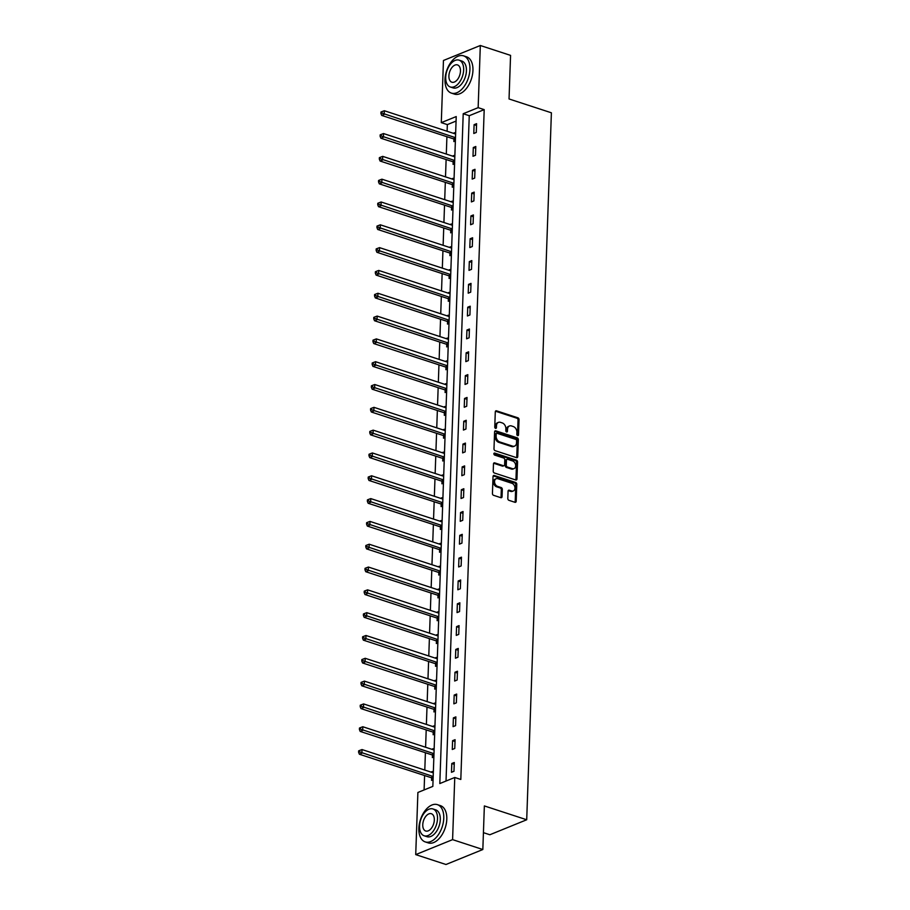 <?xml version="1.0" encoding="UTF-8"?>
<svg xmlns="http://www.w3.org/2000/svg" width="910" height="910" viewBox="0 0 910 910"><rect width="100%" height="100%" fill="white"/><g stroke="black" fill="none" stroke-linecap="round" stroke-linejoin="round"><path stroke-width="1.36" d="M517.642 435.617A1.081 0.785 67.9 0 0 518.507 434.889L519.041 419.635A1.536 1.115 67.9 0 0 517.904 417.815L496.53 410.831A1.536 1.115 67.9 0 0 495.29 411.877L494.756 427.131A1.081 0.785 67.9 0 0 496.416 427.677L496.485 425.698A4.925 3.583 67.9 0 1 498.43 422.376A4.925 3.583 67.9 0 1 500.443 422.342L502.229 422.923A4.925 3.583 67.9 0 1 505.869 428.758L505.801 430.737A1.081 0.785 67.9 0 0 507.462 431.283L507.53 429.304A4.925 3.583 67.9 0 1 509.475 425.982A4.925 3.583 67.9 0 1 511.488 425.948L513.274 426.54A4.925 3.583 67.9 0 1 516.914 432.375L516.846 434.343A1.081 0.785 67.9 0 0 517.642 435.617M517.471 435.549A1.081 0.785 67.9 0 0 517.506 435.287L518.04 420.045A1.536 1.115 67.9 0 0 516.903 418.213L495.529 411.229A1.536 1.115 67.9 0 0 495.472 411.218M495.381 428.326A1.081 0.785 67.9 0 0 495.415 428.075L495.495 426.108L496.485 425.698M506.426 431.943A1.081 0.785 67.9 0 0 506.46 431.681L506.529 429.713L507.53 429.304M507.814 498.509A1.536 1.115 67.9 0 0 508.952 500.329L514.946 502.297A1.536 1.115 67.9 0 0 516.186 501.251L516.778 484.302A1.536 1.115 67.9 0 0 515.64 482.482L494.266 475.498A1.536 1.115 67.9 0 0 493.027 476.544L492.435 493.482A1.536 1.115 67.9 0 0 493.573 495.313L500.818 497.679A1.536 1.115 67.9 0 0 502.058 496.632L502.309 489.375A1.536 1.115 67.9 0 0 501.171 487.555L497.577 486.384A4.118 2.992 67.9 0 1 494.619 482.584A4.118 2.992 67.9 0 1 496.166 478.728A4.118 2.992 67.9 0 1 497.85 478.705L511.921 483.301A4.118 2.992 67.9 0 1 514.878 487.089A4.118 2.992 67.9 0 1 513.342 490.956A4.118 2.992 67.9 0 1 511.647 490.979L509.304 490.217A1.536 1.115 67.9 0 0 508.064 491.263L507.814 498.509M480.321 45.5L510.567 55.385L509.043 98.962L551.392 112.794L526.708 819.762L484.359 805.93L482.835 849.519L452.588 839.634L415.722 854.615L417.895 792.462L432.841 786.388L456.228 116.56L441.293 122.634L443.454 60.481L480.321 45.5L478.148 107.653L463.213 113.727L439.814 783.556L454.761 777.481L452.588 839.634M454.761 777.481L460.813 779.461L484.2 109.632L478.148 107.653M516.505 457.65A1.536 1.115 67.9 0 0 517.745 456.604L518.336 439.655A1.536 1.115 67.9 0 0 517.198 437.835L495.825 430.851A1.536 1.115 67.9 0 0 494.585 431.897L493.993 448.846A1.536 1.115 67.9 0 0 495.131 450.666L516.505 457.65M517.562 461.984L516.971 478.922A1.536 1.115 67.9 0 1 515.731 479.968L494.358 472.984A1.536 1.115 67.9 0 1 493.22 471.164L493.47 463.918A1.536 1.115 67.9 0 1 494.71 462.872L503.378 465.704A1.536 1.115 67.9 0 0 504.618 464.646L504.777 459.846A1.536 1.115 67.9 0 0 503.639 458.014L494.619 455.068A1.081 0.785 67.9 0 1 494.687 453.066L516.425 460.164A1.536 1.115 67.9 0 1 517.562 461.984L516.562 462.394L515.97 479.331L516.971 478.922M483.426 832.65L489.842 834.754L526.708 819.762M484.2 109.632L469.253 115.706L446.025 781.03M474.099 124.693L473.791 133.474L476.283 132.462L476.59 123.68L474.099 124.693L476.522 125.489M473.302 147.511L472.995 156.281L475.486 155.269L475.793 146.499L473.302 147.511L475.725 148.307M472.506 170.329L472.199 179.099L474.69 178.087L474.997 169.317L472.506 170.329L474.929 171.114M471.71 193.136L471.403 201.918L473.894 200.905L474.201 192.124L471.71 193.136L474.133 193.932M470.914 215.954L470.607 224.736L473.098 223.724L473.405 214.942L470.914 215.954L473.337 216.751M470.117 238.773L469.81 247.543L472.301 246.53L472.608 237.76L470.117 238.773L472.54 239.569M469.321 261.591L469.014 270.361L471.505 269.349L471.812 260.579L469.321 261.591L471.744 262.376M468.525 284.398L468.218 293.179L470.709 292.167L471.016 283.385L468.525 284.398L470.948 285.194M467.729 307.216L467.421 315.986L469.913 314.974L470.22 306.204L467.729 307.216L470.151 308.012M466.932 330.034L466.625 338.804L469.116 337.792L469.423 329.022L466.932 330.034L469.355 330.819M466.136 352.841L465.829 361.623L468.32 360.61L468.627 351.829L466.136 352.841L468.559 353.637M465.34 375.659L465.033 384.441L467.524 383.428L467.831 374.647L465.34 375.659L467.763 376.456M464.544 398.478L464.236 407.248L466.728 406.235L467.035 397.465L464.544 398.478L466.966 399.274M463.747 421.284L463.44 430.066L465.931 429.054L466.227 420.272L463.747 421.284L466.17 422.081M462.94 444.103L462.644 452.884L465.135 451.872L465.431 443.09L462.94 444.103L465.374 444.899M462.143 466.921L461.848 475.691L464.327 474.679L464.635 465.909L462.143 466.921L464.578 467.717M461.347 489.739L461.04 498.509L463.531 497.497L463.838 488.727L461.347 489.739L463.781 490.524M460.551 512.546L460.244 521.328L462.735 520.315L463.042 511.534L460.551 512.546L462.985 513.342M459.755 535.364L459.448 544.135L461.939 543.122L462.246 534.352L459.755 535.364L462.189 536.161M458.959 558.183L458.651 566.953L461.142 565.94L461.45 557.17L458.959 558.183L461.393 558.967M458.162 580.99L457.855 589.771L460.346 588.759L460.653 579.977L458.162 580.99L460.596 581.786M457.366 603.808L457.059 612.589L459.55 611.577L459.857 602.795L457.366 603.808L459.8 604.604M456.57 626.626L456.263 635.396L458.754 634.384L459.061 625.614L456.57 626.626L459.004 627.422M455.774 649.444L455.466 658.214L457.957 657.202L458.265 648.432L455.774 649.444L458.208 650.229M454.977 672.251L454.67 681.033L457.161 680.02L457.468 671.239L454.977 672.251L457.4 673.047M454.181 695.069L453.874 703.839L456.365 702.827L456.672 694.057L454.181 695.069L456.604 695.866M453.385 717.888L453.078 726.658L455.569 725.645L455.876 716.875L453.385 717.888L455.808 718.672M452.588 740.694L452.281 749.476L454.772 748.464L455.08 739.682L452.588 740.694L455.011 741.491M451.792 763.513L451.485 772.294L453.976 771.282L454.283 762.5L451.792 763.513L454.215 764.309M456.081 121.064L447.333 124.613L447.106 131.245M446.912 136.716L446.31 154.063M446.116 159.523L445.513 176.881M445.32 182.341L444.717 199.688M444.524 205.16L443.921 222.506M443.727 227.966L443.125 245.325M442.931 250.785L442.328 268.143M442.135 273.603L441.532 290.95M441.339 296.41L440.736 313.768M440.542 319.228L439.939 336.586M439.746 342.046L439.143 359.393M438.95 364.864L438.347 382.211M438.154 387.671L437.551 405.03M437.357 410.49L436.754 427.848M436.561 433.308L435.947 450.655M435.765 456.115L435.151 473.473M434.969 478.933L434.354 496.291M434.172 501.751L433.558 519.098M433.376 524.57L432.762 541.916M432.58 547.376L431.966 564.735M431.784 570.195L431.169 587.553M430.976 593.013L430.373 610.36M430.18 615.82L429.577 633.178M429.384 638.638L428.781 655.996M428.587 661.456L427.984 678.803M427.791 684.274L427.188 701.621M426.995 707.081L426.392 724.44M426.198 729.9L425.596 747.258M425.402 752.718L424.799 770.065M424.606 775.525L424.105 789.937M455.683 132.178L454.147 133.554M453.953 139.207L453.862 141.573L455.387 140.959M454.886 154.996L453.351 156.361M453.157 162.014L453.066 164.38L454.579 163.766M454.09 177.814L452.554 179.179M452.361 184.832L452.27 187.198L453.783 186.584M453.294 200.621L451.758 201.997M451.565 207.651L451.474 210.017L452.987 209.402M452.498 223.439L450.962 224.804M450.757 230.457L450.677 232.835L452.19 232.209M451.701 246.257L450.166 247.622M449.961 253.276L449.881 255.642L451.394 255.027M450.905 269.064L449.369 270.441M449.165 276.094L449.085 278.46L450.598 277.846M450.109 291.882L448.573 293.259M448.368 298.912L448.289 301.278L449.802 300.664M449.312 314.701L447.777 316.066M447.572 321.719L447.492 324.085L449.005 323.471M448.516 337.519L446.981 338.884M446.776 344.537L446.696 346.903L448.209 346.289M447.72 360.326L446.184 361.702M445.98 367.356L445.9 369.722L447.413 369.107M446.924 383.144L445.388 384.509M445.183 390.162L445.104 392.54L446.617 391.914M446.127 405.962L444.58 407.327M444.387 412.981L444.308 415.347L445.82 414.733M445.331 428.769L443.784 430.146M443.591 435.799L443.511 438.165L445.024 437.551M444.535 451.587L442.988 452.964M442.795 458.617L442.715 460.983L444.228 460.369M443.739 474.406L442.192 475.771M441.998 481.424L441.919 483.79L443.432 483.176M442.942 497.224L441.396 498.589M441.202 504.242L441.123 506.608L442.635 505.994M442.146 520.031L440.599 521.407M440.406 527.061L440.326 529.427L441.839 528.812M441.35 542.849L439.803 544.214M439.61 549.867L439.53 552.234L441.043 551.619M440.554 565.667L439.007 567.032M438.813 572.686L438.734 575.052L440.247 574.438M439.757 588.474L438.21 589.851M438.017 595.504L437.938 597.87L439.45 597.256M438.961 611.292L437.414 612.658M437.221 618.322L437.141 620.688L438.654 620.074M438.165 634.111L436.618 635.476M436.425 641.129L436.334 643.495L437.858 642.881M437.369 656.918L435.822 658.294M435.628 663.947L435.537 666.313L437.062 665.699M436.561 679.736L435.025 681.112M434.832 686.766L434.741 689.132L436.265 688.517M435.765 702.554L434.229 703.919M434.036 709.572L433.945 711.938L435.469 711.324M434.969 725.372L433.433 726.737M433.24 732.391L433.149 734.757L434.661 734.142M434.172 748.179L432.637 749.556M432.443 755.209L432.352 757.575L433.865 756.961M433.376 770.997L431.84 772.362M431.636 778.027L431.556 780.393L433.069 779.768M482.835 849.519L445.98 864.5L415.722 854.615M447.333 124.613L441.293 122.634M469.253 115.706L463.213 113.727M454.17 132.792L455.648 133.281M453.373 155.61L454.852 156.088M452.577 178.428L454.056 178.906M451.781 201.235L453.26 201.724M450.985 224.053L452.463 224.531M450.188 246.872L451.667 247.349M449.392 269.69L450.871 270.168M448.596 292.497L450.075 292.986M447.8 315.315L449.278 315.793M447.003 338.133L448.482 338.611M446.207 360.94L447.686 361.429M445.411 383.758L446.89 384.236M444.615 406.577L446.093 407.054M443.818 429.395L445.297 429.873M443.022 452.202L444.501 452.691M442.226 475.02L443.693 475.498M441.43 497.838L442.897 498.316M440.633 520.645L442.101 521.134M439.837 543.463L441.304 543.941M439.041 566.282L440.508 566.759M438.233 589.088L439.712 589.578M437.437 611.907L438.916 612.396M436.641 634.725L438.12 635.203M435.845 657.543L437.323 658.021M435.048 680.35L436.527 680.839M434.252 703.168L435.731 703.646M433.456 725.987L434.935 726.464M432.659 748.793L434.138 749.283M431.863 771.612L433.342 772.101M509.475 425.982L508.485 426.392A4.925 3.583 67.9 0 0 506.529 429.713M498.43 422.376L497.44 422.786A4.925 3.583 67.9 0 0 495.495 426.108M516.573 457.662A1.536 1.115 67.9 0 0 516.755 457.002L517.346 440.065A1.536 1.115 67.9 0 0 516.209 438.245L494.824 431.26A1.536 1.115 67.9 0 0 494.767 431.238M516.618 440.702A1.081 0.785 67.9 0 0 515.822 439.416L497.065 433.296A1.081 0.785 67.9 0 0 496.2 434.024L496.121 436.106A4.925 3.583 67.9 0 0 499.761 441.941L512.592 446.127A4.925 3.583 67.9 0 0 514.605 446.105A4.925 3.583 67.9 0 0 516.55 442.783L516.618 440.702M496.064 433.695A1.081 0.785 67.9 0 0 495.199 434.434L496.2 434.024M514.605 446.105L513.604 446.503A4.925 3.583 67.9 0 1 511.591 446.537L498.771 442.351A4.925 3.583 67.9 0 1 495.131 436.516L495.199 434.434M515.788 479.991A1.536 1.115 67.9 0 0 515.97 479.331M504.003 465.692L503.014 466.091A1.536 1.115 67.9 0 1 502.377 466.102L493.709 463.27A1.536 1.115 67.9 0 0 493.652 463.258M493.868 453.521L515.424 460.562L516.425 460.164M512.375 468.639A4.118 2.992 67.9 0 0 514.059 468.616A4.118 2.992 67.9 0 0 515.595 464.748A4.118 2.992 67.9 0 0 512.637 460.96L507.678 459.334A1.536 1.115 67.9 0 0 506.449 460.38L506.278 465.192A1.536 1.115 67.9 0 0 507.416 467.023L512.375 468.639L511.374 469.037A4.118 2.992 67.9 0 0 513.058 469.014L514.059 468.616M507.052 459.345L506.062 459.755A1.536 1.115 67.9 0 0 505.448 460.79L506.449 460.38M511.374 469.037L506.415 467.421A1.536 1.115 67.9 0 1 505.277 465.601L505.448 460.79M516.562 462.394A1.536 1.115 67.9 0 0 515.424 460.562M513.342 490.956L512.341 491.354A4.118 2.992 67.9 0 1 510.658 491.389L508.315 490.615A1.536 1.115 67.9 0 0 508.246 490.604M496.166 478.728L495.165 479.138A4.118 2.992 67.9 0 0 493.629 482.994A4.118 2.992 67.9 0 0 496.587 486.793L497.577 486.384M500.875 497.69A1.536 1.115 67.9 0 0 501.057 497.031L501.319 489.785A1.536 1.115 67.9 0 0 500.182 487.965L496.587 486.793M515.014 502.309A1.536 1.115 67.9 0 0 515.197 501.649L515.788 484.712A1.536 1.115 67.9 0 0 514.65 482.891L493.265 475.907A1.536 1.115 67.9 0 0 493.209 475.885M455.626 134.032L384.316 110.736L384.191 114.398L381.7 115.411L453.328 138.809A1.57 1.137 -112.1 0 1 453.772 139.059L455.398 140.402M381.916 113.09L381.961 111.623L380.96 112.032L380.915 113.5L381.916 113.09L455.5 137.683M381.961 111.623L384.316 110.736M381.7 115.411L380.915 113.5M469.924 69.41A19.599 11.455 -71.9 0 0 463.554 55.84A19.599 11.455 -71.9 0 0 445.013 79.534A19.599 11.455 -71.9 0 0 451.383 93.104A19.599 11.455 -71.9 0 0 469.924 69.41M451.383 93.104L454.409 94.094A19.599 11.455 -71.9 0 0 472.95 70.4A19.599 11.455 -71.9 0 0 466.58 56.829L463.554 55.84M459.072 60.151L461.848 61.061A14.116 8.247 108.1 0 1 466.432 70.832A14.116 8.247 108.1 0 1 453.089 87.895L450.302 86.985A14.116 8.247 -71.9 0 0 463.656 69.922A14.116 8.247 -71.9 0 0 459.072 60.151A14.116 8.247 -71.9 0 0 445.718 77.213A14.116 8.247 -71.9 0 0 450.302 86.985M448.903 75.917A9.1 5.312 -71.9 0 0 451.861 82.207A9.1 5.312 -71.9 0 0 460.46 71.219A9.1 5.312 -71.9 0 0 457.514 64.917A9.1 5.312 -71.9 0 0 448.903 75.917M443.773 818.215A19.599 11.455 -71.9 0 0 437.403 804.645A19.599 11.455 -71.9 0 0 418.862 828.339A19.599 11.455 -71.9 0 0 425.232 841.909A19.599 11.455 -71.9 0 0 443.773 818.215M425.232 841.909L428.257 842.899A19.599 11.455 -71.9 0 0 446.799 819.205A19.599 11.455 -71.9 0 0 440.429 805.634L437.403 804.645M432.921 808.944L435.708 809.855A14.116 8.247 108.1 0 1 440.292 819.626A14.116 8.247 108.1 0 1 426.938 836.688L424.151 835.778A14.116 8.247 -71.9 0 0 437.505 818.716A14.116 8.247 -71.9 0 0 432.921 808.944A14.116 8.247 -71.9 0 0 419.567 826.007A14.116 8.247 -71.9 0 0 424.151 835.778M422.763 824.71A9.1 5.312 -71.9 0 0 425.709 831.012A9.1 5.312 -71.9 0 0 434.32 820.012A9.1 5.312 -71.9 0 0 431.363 813.722A9.1 5.312 -71.9 0 0 422.763 824.71M454.829 156.85L383.519 133.554L383.394 137.217L380.903 138.229L452.532 161.616A1.57 1.137 -112.1 0 1 452.975 161.878L454.602 163.22M381.108 135.909L381.165 134.441L380.164 134.851L380.118 136.307L381.108 135.909L454.704 160.501M381.165 134.441L383.519 133.554M380.903 138.229L380.118 136.307M454.033 179.657L382.723 156.372L382.598 160.024L380.107 161.036L451.735 184.434A1.57 1.137 -112.1 0 1 452.179 184.685L453.806 186.038M380.312 158.715L380.369 157.259L379.368 157.657L379.322 159.125L380.312 158.715L453.897 183.319M380.369 157.259L382.723 156.372M380.107 161.036L379.322 159.125M453.237 202.475L381.927 179.19L381.802 182.842L379.311 183.854L450.939 207.252A1.57 1.137 -112.1 0 1 451.383 207.503L453.009 208.845M379.515 181.534L379.572 180.066L378.571 180.476L378.526 181.943L379.515 181.534L453.1 206.126M379.572 180.066L381.927 179.19M379.311 183.854L378.526 181.943M452.441 225.293L381.131 201.997L381.006 205.66L378.514 206.672L450.143 230.059A1.57 1.137 -112.1 0 1 450.587 230.321L452.213 231.663M378.719 204.352L378.776 202.885L377.775 203.294L377.73 204.75L378.719 204.352L452.304 228.945M378.776 202.885L381.131 201.997M378.514 206.672L377.73 204.75M451.644 248.1L380.334 224.815L380.209 228.467L377.718 229.479L449.347 252.878A1.57 1.137 -112.1 0 1 449.79 253.128L451.417 254.481M377.923 227.159L377.98 225.703L376.979 226.112L376.933 227.568L377.923 227.159L451.508 251.763M377.98 225.703L380.334 224.815M377.718 229.479L376.933 227.568M450.848 270.918L379.538 247.634L379.413 251.285L376.922 252.298L448.55 275.696A1.57 1.137 -112.1 0 1 448.994 275.946L450.621 277.288M377.127 249.977L377.184 248.521L376.183 248.919L376.137 250.386L377.127 249.977L450.712 274.581M377.184 248.521L379.538 247.634M376.922 252.298L376.137 250.386M450.052 293.737L378.742 270.441L378.617 274.103L376.126 275.116L447.754 298.514A1.57 1.137 -112.1 0 1 448.198 298.764L449.824 300.107M376.33 272.795L376.387 271.328L375.386 271.737L375.341 273.205L376.33 272.795L449.915 297.388M376.387 271.328L378.742 270.441M376.126 275.116L375.341 273.205M449.244 316.555L377.946 293.259L377.821 296.922L375.329 297.934L446.958 321.321A1.57 1.137 -112.1 0 1 447.401 321.583L449.028 322.925M375.534 295.613L375.591 294.146L374.59 294.556L374.545 296.012L375.534 295.613L449.119 320.206M375.591 294.146L377.946 293.259M375.329 297.934L374.545 296.012M448.448 339.362L377.149 316.077L377.024 319.728L374.533 320.741L446.162 344.139A1.57 1.137 -112.1 0 1 446.605 344.389L448.232 345.743M374.738 318.42L374.795 316.964L373.794 317.363L373.748 318.83L374.738 318.42L448.323 343.024M374.795 316.964L377.149 316.077M374.533 320.741L373.748 318.83M447.652 362.18L376.353 338.895L376.228 342.547L373.737 343.559L445.365 366.958A1.57 1.137 -112.1 0 1 445.809 367.208L447.436 368.55M373.942 341.239L373.999 339.771L372.998 340.181L372.952 341.648L373.942 341.239L447.527 365.831M373.999 339.771L376.353 338.895M373.737 343.559L372.952 341.648M446.855 384.998L375.557 361.702L375.432 365.365L372.941 366.377L444.558 389.764A1.57 1.137 -112.1 0 1 445.013 390.026L446.639 391.368M373.146 364.057L373.202 362.589L372.201 362.999L372.156 364.455L373.146 364.057L446.73 388.65M373.202 362.589L375.557 361.702M372.941 366.377L372.156 364.455M446.059 407.805L374.761 384.521L374.636 388.172L372.144 389.184L443.762 412.583A1.57 1.137 -112.1 0 1 444.216 412.833L445.843 414.186M372.349 386.864L372.406 385.408L371.405 385.817L371.348 387.273L372.349 386.864L445.934 411.468M372.406 385.408L374.761 384.521M372.144 389.184L371.348 387.273M445.263 430.623L373.964 407.339L373.839 410.99L371.348 412.002L442.965 435.401A1.57 1.137 -112.1 0 1 443.42 435.651L445.047 436.993M371.553 409.682L371.599 408.226L370.609 408.624L370.552 410.091L371.553 409.682L445.138 434.286M371.599 408.226L373.964 407.339M371.348 412.002L370.552 410.091M444.467 453.442L373.168 430.146L373.043 433.808L370.552 434.821L442.169 458.219A1.57 1.137 -112.1 0 1 442.624 458.469L444.251 459.812M370.757 432.5L370.802 431.033L369.813 431.442L369.756 432.91L370.757 432.5L444.342 457.093M370.802 431.033L373.168 430.146M370.552 434.821L369.756 432.91M443.671 476.26L372.372 452.964L372.247 456.627L369.756 457.639L441.373 481.026A1.57 1.137 -112.1 0 1 441.828 481.288L443.454 482.63M369.96 455.318L370.006 453.851L369.016 454.261L368.959 455.717L369.96 455.318L443.545 479.911M370.006 453.851L372.372 452.964M369.756 457.639L368.959 455.717M442.874 499.067L371.576 475.782L371.439 479.433L368.959 480.446L440.576 503.844A1.57 1.137 -112.1 0 1 441.031 504.094L442.658 505.437M369.164 478.125L369.21 476.669L368.22 477.067L368.163 478.535L369.164 478.125L442.749 502.729M369.21 476.669L371.576 475.782M368.959 480.446L368.163 478.535M442.078 521.885L370.779 498.6L370.643 502.252L368.152 503.264L439.78 526.663A1.57 1.137 -112.1 0 1 440.235 526.913L441.862 528.255M368.368 500.944L368.413 499.476L367.424 499.886L367.367 501.353L368.368 500.944L441.953 525.536M368.413 499.476L370.779 498.6M368.152 503.264L367.367 501.353M441.282 544.703L369.983 521.407L369.847 525.07L367.356 526.082L438.984 549.469A1.57 1.137 -112.1 0 1 439.439 549.731L441.054 551.073M367.572 523.762L367.617 522.294L366.628 522.704L366.571 524.16L367.572 523.762L441.157 548.355M367.617 522.294L369.983 521.407M367.356 526.082L366.571 524.16M440.486 567.51L369.187 544.226L369.05 547.877L366.559 548.889L438.188 572.288A1.57 1.137 -112.1 0 1 438.643 572.538L440.258 573.891M366.775 546.569L366.821 545.113L365.831 545.511L365.774 546.978L366.775 546.569L440.36 571.173M366.821 545.113L369.187 544.226M366.559 548.889L365.774 546.978M439.689 590.328L368.391 567.044L368.254 570.695L365.763 571.707L437.391 595.106A1.57 1.137 -112.1 0 1 437.835 595.356L439.462 596.698M365.979 569.387L366.025 567.931L365.035 568.329L364.978 569.797L365.979 569.387L439.564 593.991M366.025 567.931L368.391 567.044M365.763 571.707L364.978 569.797M438.893 613.147L367.583 589.851L367.458 593.513L364.967 594.526L436.595 617.924A1.57 1.137 -112.1 0 1 437.039 618.174L438.665 619.517M365.183 592.205L365.228 590.738L364.239 591.147L364.182 592.603L365.183 592.205L438.768 616.798M365.228 590.738L367.583 589.851M364.967 594.526L364.182 592.603M438.097 635.965L366.787 612.669L366.662 616.32L364.171 617.333L435.799 640.731A1.57 1.137 -112.1 0 1 436.243 640.993L437.869 642.335M364.387 615.023L364.432 613.556L363.443 613.966L363.386 615.422L364.387 615.023L437.972 639.616M364.432 613.556L366.787 612.669M364.171 617.333L363.386 615.422M437.3 658.772L365.991 635.487L365.865 639.139L363.374 640.151L435.003 663.549A1.57 1.137 -112.1 0 1 435.446 663.799L437.073 665.142M363.59 637.83L363.636 636.374L362.635 636.772L362.589 638.24L363.59 637.83L437.175 662.434M363.636 636.374L365.991 635.487M363.374 640.151L362.589 638.24M436.504 681.59L365.194 658.294L365.069 661.957L362.578 662.969L434.207 686.367A1.57 1.137 -112.1 0 1 434.65 686.618L436.277 687.96M362.794 660.649L362.84 659.181L361.839 659.591L361.793 661.058L362.794 660.649L436.379 685.241M362.84 659.181L365.194 658.294M362.578 662.969L361.793 661.058M435.708 704.408L364.398 681.112L364.273 684.775L361.782 685.787L433.41 709.174A1.57 1.137 -112.1 0 1 433.854 709.436L435.48 710.778M361.998 683.467L362.043 681.999L361.042 682.409L360.997 683.865L361.998 683.467L435.583 708.06M362.043 681.999L364.398 681.112M361.782 685.787L360.997 683.865M434.912 727.215L363.602 703.931L363.477 707.582L360.986 708.594L432.614 731.993A1.57 1.137 -112.1 0 1 433.058 732.243L434.684 733.596M361.19 706.274L361.247 704.818L360.246 705.216L360.201 706.683L361.19 706.274L434.787 730.878M361.247 704.818L363.602 703.931M360.986 708.594L360.201 706.683M434.115 750.033L362.806 726.749L362.68 730.4L360.189 731.413L431.818 754.811A1.57 1.137 -112.1 0 1 432.261 755.061L433.888 756.403M360.394 729.092L360.451 727.636L359.45 728.034L359.404 729.502L360.394 729.092L433.979 753.696M360.451 727.636L362.806 726.749M360.189 731.413L359.404 729.502M433.319 772.852L362.009 749.556L361.884 753.218L359.393 754.231L431.022 777.629A1.57 1.137 -112.1 0 1 431.465 777.879L433.092 779.222M359.598 751.91L359.655 750.443L358.654 750.852L358.608 752.308L359.598 751.91L433.183 776.503M359.655 750.443L362.009 749.556M359.393 754.231L358.608 752.308M517.506 435.287L518.507 434.889M495.415 428.075L496.416 427.677M506.46 431.681L507.462 431.283M495.529 411.229L496.53 410.831M516.903 418.213L517.904 417.815M518.04 420.045L519.041 419.635M494.824 431.26L495.825 430.851M516.209 438.245L517.198 437.835M517.346 440.065L518.336 439.655M516.755 457.002L517.745 456.604M495.131 436.516L496.121 436.106M498.771 442.351L499.761 441.941M511.591 446.537L512.592 446.127M493.709 463.27L494.71 462.872M502.377 466.102L503.378 465.704M493.925 453.373L494.687 453.066M505.277 465.601L506.278 465.192M506.415 467.421L507.416 467.023M508.315 490.615L509.304 490.217M510.658 491.389L511.647 490.979M500.182 487.965L501.171 487.555M501.319 489.785L502.309 489.375M501.057 497.031L502.058 496.632M493.265 475.907L494.266 475.498M514.65 482.891L515.64 482.482M515.788 484.712L516.778 484.302M515.197 501.649L516.186 501.251M453.328 138.809L455.489 137.922M453.772 139.059L455.466 138.365M452.532 161.616L454.693 160.74M452.975 161.878L454.67 161.184M451.735 184.434L453.897 183.558M452.179 184.685L453.874 184.002M450.939 207.252L453.1 206.377M451.383 207.503L453.078 206.809M450.143 230.059L452.304 229.183M450.587 230.321L452.281 229.627M449.347 252.878L451.508 252.002M449.79 253.128L451.485 252.445M448.55 275.696L450.712 274.82M448.994 275.946L450.689 275.264M447.754 298.514L449.915 297.627M448.198 298.764L449.893 298.071M446.958 321.321L449.119 320.445M447.401 321.583L449.096 320.889M446.162 344.139L448.311 343.263M446.605 344.389L448.3 343.707M445.365 366.958L447.515 366.082M445.809 367.208L447.504 366.514M444.558 389.764L446.719 388.888M445.013 390.026L446.708 389.332M443.762 412.583L445.923 411.707M444.216 412.833L445.911 412.15M442.965 435.401L445.126 434.525M443.42 435.651L445.115 434.957M442.169 458.219L444.33 457.332M442.624 458.469L444.319 457.775M441.373 481.026L443.534 480.15M441.828 481.288L443.523 480.594M440.576 503.844L442.738 502.968M441.031 504.094L442.726 503.412M439.78 526.663L441.941 525.787M440.235 526.913L441.93 526.219M438.984 549.469L441.145 548.593M439.439 549.731L441.134 549.037M438.188 572.288L440.349 571.412M438.643 572.538L440.338 571.855M437.391 595.106L439.553 594.23M437.835 595.356L439.541 594.662M436.595 617.924L438.757 617.037M437.039 618.174L438.745 617.481M435.799 640.731L437.96 639.855M436.243 640.993L437.949 640.299M435.003 663.549L437.164 662.673M435.446 663.799L437.153 663.117M434.207 686.367L436.368 685.492M434.65 686.618L436.345 685.924M433.41 709.174L435.572 708.298M433.854 709.436L435.549 708.742M432.614 731.993L434.775 731.117M433.058 732.243L434.752 731.56M431.818 754.811L433.979 753.935M432.261 755.061L433.956 754.367M431.022 777.629L433.183 776.742M431.465 777.879L433.16 777.185M495.62 433.706L496.621 433.296"/></g></svg>
